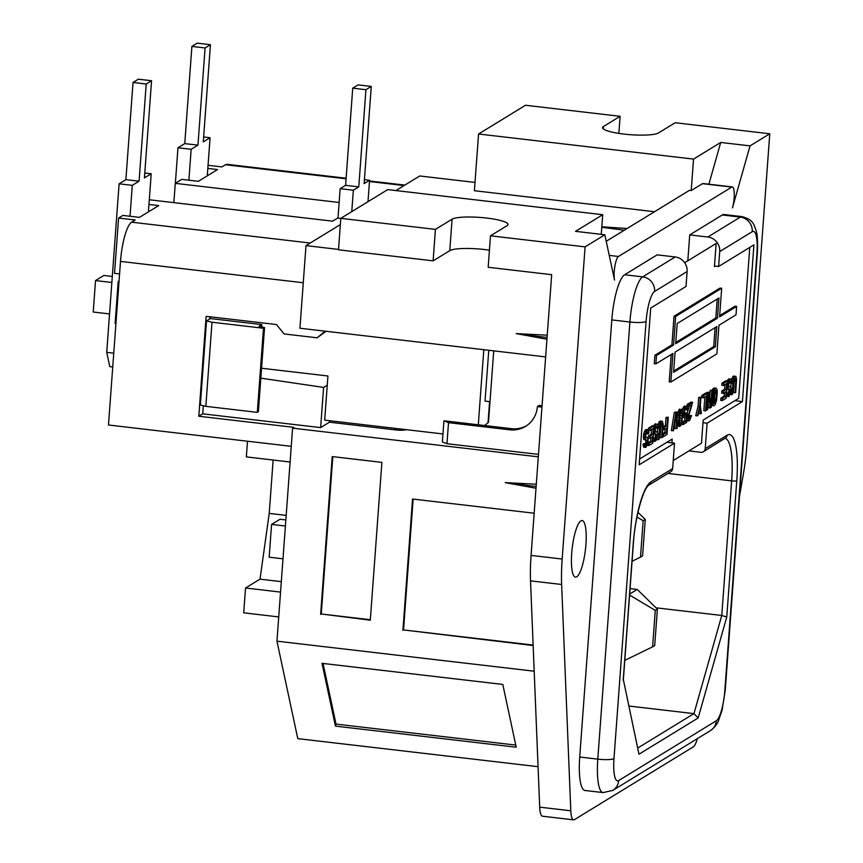 <?xml version="1.0" encoding="UTF-8"?>
<svg xmlns="http://www.w3.org/2000/svg" width="863" height="863" viewBox="0 0 863 863"><rect width="100%" height="100%" fill="white"/><g stroke="black" fill="none" stroke-linecap="round" stroke-linejoin="round"><path stroke-width="1.29" d="M739.462 496.592L743.518 473.118A66.785 15.61 96.7 0 0 746.851 445.966L769.774 133.776L750.033 145.869L732.482 207.821A13.225 3.096 96.7 0 0 734.251 194.283A13.225 3.096 96.7 0 0 732.353 186.937A13.225 3.096 96.7 0 0 731.77 187.088L618.48 256.462A13.225 3.096 96.7 0 0 614.229 271.467A13.225 3.096 96.7 0 0 614.521 280.054L604.834 234.768L575.524 231.349L602.708 214.704L387.735 189.612L340.809 218.339L338.501 249.806L433.118 260.842L449.774 250.648A28.501 5.005 -175.8 0 1 489.418 250.194M340.799 218.436L337.67 218.069L332.6 221.176L149.299 199.774M115.933 323.571L115.113 323.485L118.209 281.424L119.062 280.906M119.018 281.521L118.209 281.424M303.269 282.74L120.496 261.413A34.574 8.08 -83.3 0 1 131.608 222.19L135.2 219.989L118.587 218.048L122.88 215.426L139.493 217.357L158.706 205.599L148.954 204.455M119.569 273.938L114.531 273.344L118.587 218.048M603.108 792.59L585.028 790.486A39.795 9.31 -83.3 0 1 579.72 757.024L611.813 319.914A39.795 9.31 -83.3 0 1 624.607 274.768L657.131 254.855L675.211 256.958L642.687 276.872A39.795 9.31 96.7 0 0 629.893 322.028L597.8 759.138A39.795 9.31 96.7 0 0 603.108 792.59L612.762 790.422L710.4 730.637C714.359 727.682 717.024 724.456 718.394 720.972L722.051 710.346L725.244 690.217L757.347 253.107C758.21 238.425 756.657 232.384 756.193 230.842C753.507 223.744 753.453 219.968 742.072 216.635A39.795 9.31 96.7 0 0 740.325 217.098L707.8 237.012L689.72 234.898L722.245 214.984A39.795 9.31 -83.3 0 1 723.992 214.531L742.072 216.635M666.948 442.277L674.51 443.161L639.192 464.79L650.702 308.069L686.02 286.44L687.121 271.543A13.323 12.74 -121.5 0 0 675.211 256.958M687.121 271.543L654.596 291.457A26.473 6.192 96.7 0 0 646.085 321.5L613.981 758.609A26.473 6.192 96.7 0 0 618.674 780.562L716.312 720.778A26.473 6.192 96.7 0 0 724.823 690.734L756.927 253.625A26.473 6.192 96.7 0 0 752.234 231.672L719.71 251.586A13.323 12.74 -121.5 0 0 707.8 237.012M769.774 133.776L675.157 122.74L658.501 132.934A28.501 5.005 -175.8 0 1 627.218 134.423A28.501 5.005 -175.8 0 1 602.557 127.627A28.501 5.005 -175.8 0 1 603.453 126.505L620.109 116.311L618.857 133.398M750.033 145.869L720.713 142.449L708.89 184.207M606.225 241.284L689.429 190.345L691.22 190.55L702.46 183.668A13.225 3.096 -83.3 0 1 703.043 183.517L732.353 186.937M515.75 745.071L336.02 724.089L323.053 663.453M335.437 726.117L322.018 663.334L502.795 684.435L516.214 747.218L335.437 726.117L336.02 724.089M538.307 456.84L292.589 428.156L276.947 641.166L297.778 738.631L538.059 766.678M276.947 641.166L534.186 671.198M536.128 486.505L505.243 482.622L535.999 488.253M536.29 484.208L505.243 482.622M547.066 337.498L516.182 333.603L546.937 339.235M547.239 335.189L516.182 333.603M627.121 228.49L601.824 226.786M624.337 230.205L601.781 227.293M654.499 211.726L474.402 190.712L478.566 134.002L525.491 105.264L620.109 116.311M395.912 190.561L419.731 175.976L475.006 182.427M340.356 224.585L305.998 245.621L338.533 249.418M533.129 645.06L403.539 629.936L413.14 499.094M533.151 645.524L403.539 629.936M402.902 630.324L412.546 499.019L534.165 513.215M370.335 619.72L321.263 613.992L332.816 456.656M320.637 614.37L332.223 456.581L381.888 462.385L370.303 620.173L321.263 613.992M305.998 245.621L299.925 328.242L545.643 356.915M604.834 234.768L585.092 246.861L490.475 235.815L507.131 225.621A28.501 5.005 -175.8 0 0 508.027 224.488A28.501 5.005 -175.8 0 0 483.366 217.703A28.501 5.005 -175.8 0 0 452.083 219.191L435.427 229.385L340.809 218.339M490.475 235.815L488.167 267.271L551.684 274.682L531.069 555.416A66.785 15.61 96.7 0 0 530.529 580.853L539.699 807.153A19.73 4.617 -83.3 0 0 542.493 816.215L573.593 819.85A19.73 4.617 96.7 0 0 574.456 819.623L693.334 746.84A19.73 4.617 96.7 0 0 697.336 738.631M602.708 214.704L601.263 234.348M691.22 190.55L693.528 159.094L478.566 134.002M693.528 159.094L720.713 142.449M435.427 229.385L433.118 260.842M585.092 246.861L562.169 559.041A66.785 15.61 96.7 0 0 561.64 584.488L570.799 810.778A19.73 4.617 96.7 0 0 573.593 819.85M278.727 616.926L243.722 612.838L245.545 588.005L260.011 579.149L269.224 513.399L273.139 460.033M280.551 592.094L245.545 588.005M281.316 581.64L260.011 579.149M286.182 515.384L269.224 513.399M290.108 462.018L246.343 456.905L247.498 441.22M120.496 261.413L108.479 424.995L291.252 446.322M688.954 450.896L700.864 452.288A4.218 4.035 -121.5 0 0 705.233 448.62L707.099 423.204L742.417 401.575L734.855 400.691M702.978 422.73L707.099 423.204M346.074 178.803L225.459 164.725A34.574 8.08 -83.3 0 1 226.969 164.326L346.117 178.231M207.832 168.414L217.573 169.547L198.361 181.316L181.748 179.375L175.275 183.344L173.851 202.643M225.459 164.725L221.867 166.926L208.059 165.308M327.25 385.178L323.593 387.411L320.648 427.606L329.472 422.201L395.599 429.914A8.598 1.51 -175.8 0 0 405.944 429.634M329.58 420.713L329.472 422.201M203.334 405.729L202.74 413.841L320.648 427.606M323.593 387.411L260.831 378.145M325.998 331.284L317.163 337.8L284.1 333.938L276.419 324.531L206.138 316.322L198.803 416.246L202.74 413.841M209.709 318.954L209.871 316.764M317.163 337.8L325.071 331.176M292.589 428.156L293.916 427.347L198.803 416.246M542.05 405.772L539.246 405.448L537.401 406.581L541.953 407.109M448.512 422.665L509.655 429.806L511.511 428.674L444.165 420.81L448.512 422.665L446.958 443.701L538.48 454.38M509.655 429.806A26.731 25.556 -121.5 0 0 525.545 426.354A26.731 25.556 -121.5 0 0 537.401 406.581M443.916 420.971L442.374 441.996L446.958 443.701M511.511 428.674A26.731 25.556 -121.5 0 0 526.462 425.772M742.417 401.575L753.928 244.865L718.609 266.494L714.488 266.009M339.137 202.471L175.275 183.344M705.233 448.62L727.056 435.254A54.811 12.816 -83.3 0 1 736.775 480.702L726.765 617.023L698.156 717.973L693.96 713.625L629.008 706.042M674.51 443.161L672.644 468.577A4.218 4.035 58.5 0 1 670.778 471.694L648.954 485.06A4.218 4.035 58.5 0 0 650.821 481.932L672.644 468.577M698.156 717.973L638.965 754.219L623.334 679.483M638.965 754.219L623.377 679.677M726.765 617.023L721.77 615.481L656.031 607.811M719.71 251.586L718.609 266.494M687.822 260.809L689.72 234.898M571.716 553.194A28.501 6.667 -83.3 0 1 582.126 520.54A28.501 6.667 -83.3 0 1 585.923 544.499A28.501 6.667 -83.3 0 1 575.513 577.153A28.501 6.667 -83.3 0 1 571.716 553.194M212.018 322.233L206.527 320.896L200.356 405.006L205.836 406.344L257.303 412.352L263.485 328.242L212.018 322.233L205.836 406.344M206.527 320.896L210.324 318.576L261.78 324.574L259.062 326.246L264.553 327.584L263.485 328.242M210.324 318.576L210.453 316.829M261.618 326.872L261.78 324.574M442.967 433.949L324.682 420.141L327.929 375.988L261.565 368.242M478.296 424.801L483.809 349.698M488.037 422.676L489.591 401.64M488.771 350.281L485.038 401.112L490.001 401.694M264.553 327.584L258.371 411.694L257.303 412.352M648.361 429.742L645.373 430.033L643.787 433.453L643.755 439.44L645.761 440.098L645.869 441.306L645.373 443.841L643.755 443.647L643.14 445.081L644.769 445.265L645.837 447.422L647.843 443.733L648.167 439.332L647.477 437.649L646.031 437.832L645.707 435.222L646.829 432.428L648.091 432.007L648.35 433.949L648.998 432.158L647.854 429.698L645.956 431.91L645.071 438.415L645.761 440.098L647.207 439.914L647.444 442.234L646.527 444.887L645.6 445.114L645.384 443.841L644.769 445.265M643.118 444.046L644.747 444.229M643.14 445.081L643.356 446.354L644.985 446.538M643.356 446.354L643.701 447.196L645.33 447.379M645.815 437.401L647.067 437.541M646.678 432.643L648.329 432.913M646.7 432.719L646.732 433.755L648.35 433.949M646.225 429.504L647.854 429.698M645.373 430.033L646.991 430.216M644.801 430.723L646.43 430.917M644.327 431.727L645.956 431.91M643.787 433.453L645.416 433.647M643.464 435.049L645.093 435.243M643.334 436.894L644.963 437.077M643.442 438.231L645.071 438.415M643.755 439.44L645.384 439.623M645.837 440.27L647.466 440.454M645.869 441.306L647.498 441.489M645.815 442.039L647.444 442.234M645.621 443.204L647.25 443.399M645.405 444.154L646.883 444.326M645.502 444.769L646.527 444.887M651.522 429.547L651.187 434.186L652.816 434.38L650.033 436.074L649.871 438.285L652.655 436.581L652.299 441.36L649.095 443.323L648.933 445.524L652.784 443.172L654.046 425.901L650.206 428.253L650.044 430.464L653.248 428.501L652.816 434.38M651.187 434.186L648.404 435.891L650.033 436.074M648.404 435.891L648.242 438.091L649.871 438.285M650.929 437.638L650.67 441.166L652.299 441.36M647.919 443.183L649.095 443.323M650.67 441.166L647.973 442.827M647.347 445.34L648.933 445.524M650.206 428.253L648.577 428.07L652.417 425.707L654.046 425.901M648.696 430.303L650.044 430.464M648.577 428.07L648.437 429.882M653.064 439.299L654.283 439.44L654.834 441.554L656.819 439.645L657.671 433.506L656.98 431.824L655.546 432.007L655.136 430.497L656.344 426.602L657.606 426.182L657.865 428.124L658.512 427.735L657.865 423.916L655.945 425.092L654.607 429.418L654.898 433.809L656.98 434.628L656.765 437.573L655.405 439.461L654.898 438.016L654.251 438.404L654.283 439.44M653.14 438.275L654.251 438.404M652.978 440.54L654.488 440.713M652.957 440.756L654.834 441.554M655.33 431.576L656.581 431.716M656.193 426.818L657.843 427.088M656.214 426.905L656.236 427.94L657.865 428.124M655.729 423.679L654.877 424.208L656.506 424.402M654.877 424.208L654.316 424.898L655.945 425.092M654.046 425.923L655.47 426.085M654.316 424.898L653.841 425.88M653.917 427.703L654.931 427.821M653.798 429.321L654.607 429.418M653.669 431.166L654.478 431.252M653.571 432.482L654.575 432.6M653.485 433.636L654.898 433.809M653.464 433.862L656.98 434.628M655.351 434.445L655.373 435.481L657.002 435.675M655.373 435.481L655.319 436.214L656.948 436.408M655.319 436.214L655.136 437.379L656.765 437.573M654.92 438.328L656.387 438.501M655.136 437.379L654.877 438.016M655.017 438.943L656.042 439.062M653.172 437.886L654.898 438.016M658.447 439.699L659.084 439.31L660.141 426.387L661.684 423.334L662.493 424.941L661.651 437.735L662.288 437.347L663.162 424.186L662.363 421.166L660.864 422.083L659.85 424.812L658.447 439.699L656.862 439.515M661.09 423.83L662.353 423.97M660.788 424.262L662.493 424.941M660.864 424.758L660.864 426.16L662.493 426.354M660.864 426.16L660.022 437.552L661.651 437.735M660.227 420.939L661.425 421.392M659.796 421.198L659.235 421.888L660.864 422.083M659.235 421.888L658.749 422.892L660.378 423.075M658.286 424.628L659.85 424.812M658.749 422.892L658.242 424.542M658.501 426.29L659.526 426.408M657.347 432.287L657.649 428.124L659.278 428.307M663.032 427.239L664.251 427.379L664.089 429.58L666.862 427.875L666.516 432.654L663.313 434.618L663.151 436.818L666.991 434.467L668.264 417.196L667.617 417.595L667.023 425.675L664.251 427.379M668.264 417.196L665.988 417.401L665.395 425.481L667.023 425.675M665.395 425.481L663.054 426.915M662.87 429.44L664.089 429.58M665.146 428.933L664.888 432.46L666.516 432.654M662.504 434.521L663.313 434.618M664.888 432.46L662.547 433.895M662.342 436.732L663.151 436.818M665.988 417.401L667.617 417.595M672.978 430.799L673.625 430.41L676.225 414.434L676.614 428.577L677.25 428.188L676.808 411.964L675.956 412.492L672.978 430.799L671.349 430.615L674.327 412.298L675.956 412.492M674.834 422.956L674.985 428.382L676.614 428.577M674.327 412.298L676.808 411.964M680.422 412.212L679.472 422.827L681.101 423.021L680.163 424.65M680.066 420.367L681.694 420.551L681.101 423.021M679.354 423.787L680.724 423.949M679.656 424.607L679.181 419.99L680.605 411.748L681.673 411.09L682.202 413.571L681.694 420.551M680.81 411.5L681.943 411.629M680.573 413.388L682.202 413.571M680.519 415.524L682.148 415.718M680.335 418.091L681.964 418.285M682.709 415.017L681.91 409.191L680.637 409.979L679.613 412.708L678.62 420.68L679.418 426.505L680.702 425.718L681.716 422.999L682.709 415.017M681.295 409.213L681.91 409.191M679.677 409.03L679.008 409.785L680.637 409.979M679.008 409.785L678.394 411.22L680.022 411.403M678.394 411.22L677.984 412.514L679.613 412.708M677.984 412.514L677.671 414.111L679.289 414.305M677.671 414.111L677.477 415.286L679.105 415.47M677.477 415.286L677.239 417.185L678.868 417.379M677.045 420.497L678.62 420.68M677.239 417.185L677.034 419.979M677.088 422.277L678.598 422.449M677.121 423.312L678.62 423.485M677.153 424.65L678.728 424.823M677.164 424.898L678.965 425.729M677.336 425.545L679.418 426.505M684.391 415.179L685.654 415.33L684.337 415.071L684.715 409.936L686.193 407.983L686.959 409.957L687.606 409.569L687.282 406.958L686.322 406.139L685.125 407.228L683.733 412.287L684.37 417.519L685.513 417.163L686.689 415.038L686.258 420.917L683.162 422.816L683.021 424.65L686.657 422.428L687.358 412.87L685.654 415.33M687.358 412.87L684.985 413.14L684.478 414.51L686.107 414.693M685.481 408.458L686.851 408.62M685.254 408.782L685.33 409.774L686.959 409.957M684.693 405.955L684.057 406.344L685.686 406.538M684.057 406.344L683.496 407.034L685.125 407.228M683.496 407.034L682.881 408.469L684.51 408.663M682.881 408.469L682.45 410.13L684.079 410.324M682.709 412.169L683.733 412.287M682.73 413.657L683.625 413.765M682.687 415.351L683.701 415.47M682.601 416.581L683.917 416.743M682.568 417.034L684.37 417.519M684.866 417.552L684.629 420.723L686.258 420.917M681.792 422.654L683.162 422.816M684.629 420.723L681.824 422.439M681.436 423.906L683.021 424.65M684.985 413.14L686.614 413.334M692.633 402.277L691.004 402.093L687.153 404.445L688.782 404.639L688.642 406.473L691.641 404.639L687.865 417.131L688.124 420.475L689.548 420.659L691.554 415.567L689.354 419.019L688.501 416.732L692.633 402.277L688.782 404.639M687.153 404.445L687.013 406.279L688.642 406.473M687.261 414.229L688.372 414.359M689.505 405.944L687.185 412.859M687.164 415.481L688.081 415.588M687.056 417.034L687.865 417.131M687.002 417.768L687.811 417.865M686.894 419.159L687.811 419.267M686.808 420.324L688.124 420.475M686.786 420.648L688.501 420.95M691.015 415.901L689.386 415.707L691.554 415.567M689.386 415.707L689.095 416.937L690.724 417.131M689.095 416.937L688.717 417.875L690.346 418.059M688.674 418.631L689.785 418.76M697.984 415.491L699.893 407.66L700.767 413.787L701.403 413.399L700.314 405.998L700.961 397.174L700.325 397.573L699.677 406.387L697.347 415.88L697.984 415.491M698.879 411.813L699.138 413.604L700.767 413.787M700.325 397.573L698.696 397.379L700.961 397.174M698.696 397.379L698.048 406.193L699.677 406.387M698.048 406.193L695.718 415.696L697.347 415.88M707.38 393.248L705.751 393.064L701.899 395.416L703.528 395.61L703.367 397.811L706.57 395.847L705.47 410.907L706.107 410.518L707.38 393.248L703.528 395.61M701.899 395.416L701.738 397.616L703.367 397.811M704.855 396.904L703.841 410.723L705.47 410.907M708.232 392.73L706.603 392.536L709.192 392.136L708.232 392.73L706.959 409.99L707.606 409.601L708.685 394.909L710.281 407.962L711.241 407.379L712.504 390.108L711.867 390.508L710.756 405.567L709.192 392.136M706.15 409.903L706.959 409.99M706.603 392.536L706.56 393.15M708.081 403.118L708.652 407.778L710.281 407.962M711.867 390.508L710.238 390.313L712.504 390.108M710.238 390.313L709.753 396.926M713.96 403.604L713.162 401.985L713.572 395.071L714.456 391.371L715.761 390.216L716.56 391.834L716.161 398.749L715.276 402.449L713.96 403.604M714.985 390.691L716.43 390.863M714.823 390.853L714.931 391.64L716.56 391.834M714.931 391.64L714.931 393.053L716.56 393.237M714.931 393.053L714.532 398.555L716.161 398.749M714.532 398.555L714.316 400.098L715.945 400.281M714.316 400.098L714.025 401.327L715.654 401.522M714.025 401.327L713.647 402.255L715.276 402.449M713.291 402.902L714.823 403.075M715.222 404.585L716.56 400.259L717.207 392.848L717.131 389.742L715.923 388.016L714.51 389.235L713.496 391.964L712.525 400.971L712.924 405.297L713.798 405.804L715.222 404.585M714.294 387.821L713.442 388.35L715.071 388.544M713.442 388.35L712.881 389.04L714.51 389.235M712.881 389.04L712.396 390.044L714.025 390.227M712.374 391.834L713.496 391.964M712.255 393.452L713.172 393.56M712.115 395.373L712.924 395.459M711.716 400.885L712.525 400.971M711.587 402.643L712.493 402.751M711.49 403.96L712.601 404.089M711.403 405.114L712.924 405.297M711.392 405.232L713.291 405.761M724.942 384.596L724.607 389.235L726.236 389.429L723.453 391.122L723.291 393.334L726.074 391.629L725.718 396.408L722.514 398.372L722.353 400.572L726.204 398.221L727.466 380.95L723.625 383.301L723.453 385.513L726.668 383.55L726.236 389.429M724.607 389.235L721.824 390.939L723.453 391.122M721.824 390.939L721.662 393.14L723.291 393.334M724.348 392.676L724.089 396.214L725.718 396.408M724.089 396.214L720.885 398.177L722.514 398.372M720.885 398.177L720.724 400.378L722.353 400.572M723.625 383.301L721.997 383.118L725.837 380.756L728.879 381.133L727.994 387.638L728.685 389.321L730.13 389.137L730.422 390.712L729.462 394.111L728.814 394.51L728.318 393.064L727.671 393.452L728.76 396.646L730.767 392.956L731.09 388.555L730.4 386.872L728.955 387.056L728.642 384.445L729.764 381.651L731.015 381.23L731.285 383.172L731.932 381.381L730.778 378.922L728.879 381.133M721.997 383.118L721.835 385.319L723.453 385.513M726.484 394.348L727.692 394.488M726.56 393.323L727.671 393.452M726.387 395.588L727.908 395.761M726.376 395.804L728.253 396.602M728.739 386.624L730.001 386.764M729.613 381.867L731.263 382.136M729.634 381.942L729.656 382.978L731.285 383.172M729.149 378.728L728.296 379.256L729.925 379.44M728.296 379.256L727.736 379.947L729.364 380.141M727.736 379.947L727.261 380.928M727.336 382.751L728.35 382.87M727.218 384.369L728.027 384.466M727.078 386.214L727.887 386.3M726.98 387.519L727.994 387.638M726.894 388.684L728.318 388.846M726.883 388.911L730.4 389.677M728.771 389.493L728.793 390.529L730.422 390.712M728.793 390.529L728.739 391.263L730.368 391.457M728.739 391.263L728.555 392.428L730.184 392.622M728.34 393.377L729.807 393.55M728.555 392.428L728.296 393.064L726.592 392.935M728.437 393.992L729.462 394.111M731.867 394.747L732.504 394.359L733.561 381.435L735.103 378.372L735.902 379.99L735.071 392.784L735.708 392.395L736.571 379.235L735.772 376.214L734.284 377.131L733.259 379.86L731.867 394.747L730.271 394.564M734.51 378.868L735.772 379.019M734.208 379.299L735.902 379.99M734.284 379.806L734.273 381.209L735.902 381.392M734.273 381.209L733.442 392.589L735.071 392.784M733.636 375.988L734.845 376.43M733.216 376.246L732.655 376.937L734.284 377.131M732.655 376.937L732.169 377.94L733.798 378.123M731.705 379.677L733.259 379.86M732.169 377.94L731.662 379.591M731.921 381.338L732.946 381.457M730.767 387.336L731.069 383.172L732.698 383.355M675.071 352.136L716.829 326.57L715.351 346.753L673.593 372.32L675.071 352.136M715.114 327.616L713.723 346.559L715.351 346.753M713.723 346.559L673.679 371.079M717.455 318.156L675.697 343.722L677.175 323.539L718.933 297.972L717.455 318.156L715.826 317.962L675.783 342.482M717.218 299.019L715.826 317.962M675.653 316.43L673.561 345.027L656.516 355.459L655.902 363.873L672.935 353.442L670.842 382.039L716.873 353.852L718.965 325.254L736.01 314.822L736.624 306.419L719.591 316.85L721.684 288.253L675.653 316.43L674.025 316.246L671.932 344.844L673.561 345.027M671.932 344.844L654.888 355.276L656.516 355.459M654.888 355.276L654.273 363.679L655.902 363.873M671.22 354.499L669.213 381.845L670.842 382.039M719.677 315.599L734.996 306.225L736.624 306.419M674.025 316.246L720.055 288.059L721.684 288.253M685.103 263.366L685.168 262.428L684.769 262.848M749.764 247.411L738.685 398.35L703.172 420.098L701.479 443.226L673.237 460.518M671.921 442.859L672.201 439.062L639.612 459.008M685.168 262.428L716.139 243.463L714.445 266.591L715.254 266.095M484.618 425.535L488.49 422.298L493.733 350.863M629.666 594.046L637.196 589.429L657.379 609.116L654.704 645.546L652.601 646.829L655.276 610.4L657.379 609.116M630.066 588.598L637.196 589.429M629.591 595.06L655.276 610.4M624.79 660.389L652.601 646.829M285.847 519.947L279.979 519.267L271.575 524.413L269.17 557.196L282.999 558.814M285.405 526.031L271.575 524.413M632.072 561.263L640.486 557.164L643.151 520.734L636.959 517.034M640.486 557.164L642.579 555.869L645.254 519.45L643.151 520.734M637.951 512.32L645.254 519.45M364.413 179.677L369.569 180.281L364.121 183.614L371.263 86.419L358.069 84.887L352.73 88.155L345.599 185.34L340.151 188.673L353.345 190.216L351.77 211.64M340.151 188.673L337.983 218.102M345.599 185.34L358.781 186.883L353.345 190.216M352.73 88.155L365.923 89.698L358.781 186.883M371.263 86.419L365.923 89.698M367.994 201.694L369.569 180.281M112.298 276.451L103.862 275.47L95.534 280.572L111.856 282.471M109.547 313.927L93.226 312.028L95.534 280.572M130.022 216.257L132.287 185.351L139.083 181.198L146.214 84.002L133.031 82.46L138.371 79.191L151.564 80.734L144.423 177.929L151.208 173.765L144.779 173.021M139.083 181.198L125.89 179.655L133.031 82.46M146.214 84.002L151.564 80.734M151.208 173.765L148.414 211.899M112.74 366.969L109.774 366.624L106.721 352.363L119.105 183.808L125.89 179.655M113.754 353.183L106.721 352.363M132.287 185.351L119.105 183.808M188.889 180.216L191.155 149.31L197.951 145.146L205.092 47.961L191.899 46.419L197.239 43.15L210.432 44.693L203.29 141.877L210.076 137.724L203.646 136.969M197.951 145.146L184.758 143.614L191.899 46.419M205.092 47.961L210.432 44.693M210.076 137.724L207.282 175.858M191.155 149.31L177.972 147.767L184.758 143.614M175.362 183.29L177.972 147.767M618.48 256.462L609.246 255.383M624.607 274.768L642.687 276.872A13.323 12.74 -121.5 0 1 654.596 291.457M611.813 319.914L629.893 322.028A13.323 2.341 -175.8 0 0 646.085 321.5M613.981 758.609A13.323 2.341 -175.8 0 1 597.8 759.138L579.72 757.024M618.674 780.562A13.323 12.74 58.5 0 1 612.762 790.422M716.312 720.778A13.323 12.74 58.5 0 1 710.4 730.637M722.245 214.984L740.325 217.098A13.323 12.74 -121.5 0 1 752.234 231.672M310.216 243.032L131.608 222.19M603.28 128.878L603.453 126.505M731.77 187.088L702.46 183.668M449.774 250.648L452.083 219.191M531.069 555.416L562.169 559.041M530.529 580.853L561.64 584.488M570.799 810.778L539.699 807.153M404.067 185.567L369.483 181.532M727.056 435.254A4.218 4.035 58.5 0 1 725.19 438.382A50.593 11.823 -83.3 0 1 731.651 480.874L721.77 615.481L693.96 713.625L637.962 747.908M395.707 428.436L395.599 429.914M736.775 480.702A4.218 0.744 -175.8 0 1 731.651 480.874L667.94 473.431M623.194 680.443L633.205 544.111A4.218 0.744 4.2 0 0 633.345 543.949C634.941 517.142 643.442 488.145 648.954 485.06M633.205 544.111A54.811 12.816 -83.3 0 1 650.821 481.932M404.844 185.092L369.526 180.971M623.356 679.871L633.345 543.949M703.367 451.737L724.898 438.35"/></g></svg>
